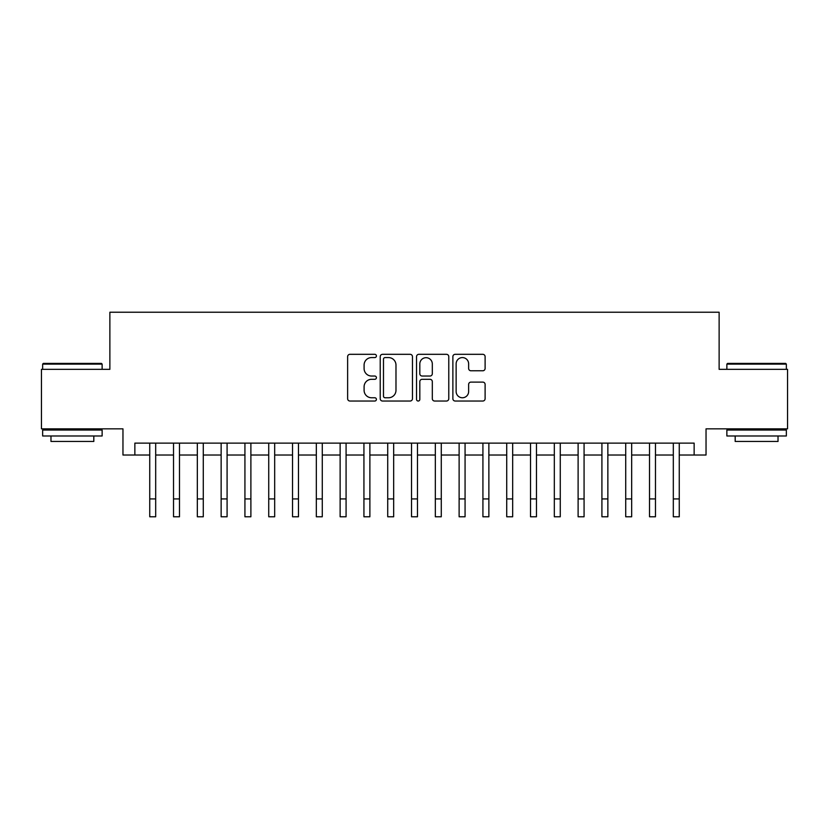 <?xml version="1.0" encoding="UTF-8"?>
<svg xmlns="http://www.w3.org/2000/svg" width="829" height="829" viewBox="0 0 829 829"><rect width="100%" height="100%" fill="white"/><g stroke="black" fill="none" stroke-linecap="round" stroke-linejoin="round"><path stroke-width="1.24" d="M376.418 355.942A1.637 1.637 0 0 0 374.791 354.315L349.962 354.315A2.332 2.332 0 0 0 347.631 356.646L347.631 398.697A2.332 2.332 0 0 0 349.962 401.029L374.791 401.029A1.637 1.637 0 0 0 376.418 399.391A1.637 1.637 0 0 0 374.791 397.765L371.579 397.765A7.471 7.471 0 0 1 364.097 390.283L364.097 386.78A7.471 7.471 0 0 1 371.579 379.309L374.791 379.309A1.637 1.637 0 0 0 376.418 377.672A1.637 1.637 0 0 0 374.791 376.034L371.579 376.034A7.471 7.471 0 0 1 364.097 368.563L364.097 365.061A7.471 7.471 0 0 1 371.579 357.579L374.791 357.579A1.637 1.637 0 0 0 376.418 355.942M482.768 370.781A2.332 2.332 0 0 0 485.11 368.439L485.11 356.646A2.332 2.332 0 0 0 482.768 354.315L455.204 354.315A2.332 2.332 0 0 0 452.872 356.646L452.872 398.697A2.332 2.332 0 0 0 455.204 401.029L482.768 401.029A2.332 2.332 0 0 0 485.11 398.697L485.11 384.449A2.332 2.332 0 0 0 482.768 382.107L470.976 382.107A2.332 2.332 0 0 0 468.634 384.449L468.634 391.516A6.249 6.249 0 0 1 462.385 397.765A6.249 6.249 0 0 1 456.137 391.516L456.137 363.827A6.249 6.249 0 0 1 462.385 357.579A6.249 6.249 0 0 1 468.634 363.827L468.634 368.439A2.332 2.332 0 0 0 470.976 370.781L482.768 370.781M134.858 455.017L134.858 443.121L694.142 443.121L694.142 455.017L706.039 455.017L706.039 428.842L787.55 428.842L787.55 369.34L719.126 369.34L719.126 312.222L109.874 312.222L109.874 369.34L41.45 369.34L41.45 428.842L122.961 428.842L122.961 455.017L149.738 455.017M412.459 356.646A2.332 2.332 0 0 0 410.117 354.315L382.552 354.315A2.332 2.332 0 0 0 380.221 356.646L380.221 398.697A2.332 2.332 0 0 0 382.552 401.029L410.117 401.029A2.332 2.332 0 0 0 412.459 398.697L412.459 356.646M418.883 354.315L446.448 354.315A2.332 2.332 0 0 1 448.779 356.646L448.779 398.697A2.332 2.332 0 0 1 446.448 401.029L434.645 401.029A2.332 2.332 0 0 1 432.313 398.697L432.313 381.641A2.332 2.332 0 0 0 429.971 379.309L422.148 379.309A2.332 2.332 0 0 0 419.816 381.641L419.816 399.391A1.637 1.637 0 0 1 418.179 401.029A1.637 1.637 0 0 1 416.541 399.391L416.541 356.646A2.332 2.332 0 0 1 418.883 354.315M155.686 455.017L173.53 455.017M179.489 455.017L197.333 455.017M203.281 455.017L221.136 455.017M227.084 455.017L244.928 455.017M250.886 455.017L268.731 455.017M274.679 455.017L292.533 455.017M298.481 455.017L316.326 455.017M322.274 455.017L340.128 455.017M346.076 455.017L363.931 455.017M369.879 455.017L387.723 455.017M393.671 455.017L411.526 455.017M417.474 455.017L435.329 455.017M441.277 455.017L459.121 455.017M465.069 455.017L482.924 455.017M488.872 455.017L506.726 455.017M512.674 455.017L530.519 455.017M536.467 455.017L554.321 455.017M560.269 455.017L578.114 455.017M584.072 455.017L601.916 455.017M607.864 455.017L625.719 455.017M631.667 455.017L649.511 455.017M655.47 455.017L673.314 455.017M679.262 455.017L694.142 455.017M385.122 357.579A1.637 1.637 0 0 0 383.485 359.216L383.485 396.127A1.637 1.637 0 0 0 385.122 397.765L388.511 397.765A7.471 7.471 0 0 0 395.982 390.283L395.982 365.061A7.471 7.471 0 0 0 388.511 357.579L385.122 357.579M432.313 363.952A6.249 6.249 0 0 0 426.065 357.693A6.249 6.249 0 0 0 419.816 363.952L419.816 373.703A2.332 2.332 0 0 0 422.148 376.034L429.971 376.034A2.332 2.332 0 0 0 432.313 373.703L432.313 363.952M149.738 498.923L155.686 498.923L155.686 516.778L149.738 516.778L149.738 443.121M155.686 498.923L155.686 443.121M43.357 363.392L101.428 363.392L102.133 364.107L42.642 364.107L43.357 363.392M72.392 435.981L42.642 435.981L42.642 430.033L102.133 430.033L102.133 435.981L72.392 435.981M93.812 435.981L93.812 441.453L50.973 441.453L50.973 435.981M727.572 363.392L785.643 363.392L786.358 364.107L726.867 364.107L727.572 363.392M756.608 435.981L726.867 435.981L726.867 430.033L786.358 430.033L786.358 435.981L756.608 435.981M778.027 435.981L778.027 441.453L735.188 441.453L735.188 435.981M173.53 498.923L179.489 498.923L179.489 516.778L173.53 516.778L173.53 443.121M179.489 498.923L179.489 443.121M197.333 498.923L203.281 498.923L203.281 516.778L197.333 516.778L197.333 443.121M203.281 498.923L203.281 443.121M221.136 498.923L227.084 498.923L227.084 516.778L221.136 516.778L221.136 443.121M227.084 498.923L227.084 443.121M244.928 498.923L250.886 498.923L250.886 516.778L244.928 516.778L244.928 443.121M250.886 498.923L250.886 443.121M268.731 498.923L274.679 498.923L274.679 516.778L268.731 516.778L268.731 443.121M274.679 498.923L274.679 443.121M292.533 498.923L298.481 498.923L298.481 516.778L292.533 516.778L292.533 443.121M298.481 498.923L298.481 443.121M316.326 498.923L322.274 498.923L322.274 516.778L316.326 516.778L316.326 443.121M322.274 498.923L322.274 443.121M340.128 498.923L346.076 498.923L346.076 516.778L340.128 516.778L340.128 443.121M346.076 498.923L346.076 443.121M363.931 498.923L369.879 498.923L369.879 516.778L363.931 516.778L363.931 443.121M369.879 498.923L369.879 443.121M387.723 498.923L393.671 498.923L393.671 516.778L387.723 516.778L387.723 443.121M393.671 498.923L393.671 443.121M411.526 498.923L417.474 498.923L417.474 516.778L411.526 516.778L411.526 443.121M417.474 498.923L417.474 443.121M435.329 498.923L441.277 498.923L441.277 516.778L435.329 516.778L435.329 443.121M441.277 498.923L441.277 443.121M459.121 498.923L465.069 498.923L465.069 516.778L459.121 516.778L459.121 443.121M465.069 498.923L465.069 443.121M482.924 498.923L488.872 498.923L488.872 516.778L482.924 516.778L482.924 443.121M488.872 498.923L488.872 443.121M506.726 498.923L512.674 498.923L512.674 516.778L506.726 516.778L506.726 443.121M512.674 498.923L512.674 443.121M530.519 498.923L536.467 498.923L536.467 516.778L530.519 516.778L530.519 443.121M536.467 498.923L536.467 443.121M554.321 498.923L560.269 498.923L560.269 516.778L554.321 516.778L554.321 443.121M560.269 498.923L560.269 443.121M578.114 498.923L584.072 498.923L584.072 516.778L578.114 516.778L578.114 443.121M584.072 498.923L584.072 443.121M601.916 498.923L607.864 498.923L607.864 516.778L601.916 516.778L601.916 443.121M607.864 498.923L607.864 443.121M625.719 498.923L631.667 498.923L631.667 516.778L625.719 516.778L625.719 443.121M631.667 498.923L631.667 443.121M649.511 498.923L655.47 498.923L655.47 516.778L649.511 516.778L649.511 443.121M655.47 498.923L655.47 443.121M673.314 498.923L679.262 498.923L679.262 516.778L673.314 516.778L673.314 443.121M679.262 498.923L679.262 443.121M42.642 369.34L42.642 364.107M56.206 430.033L56.206 428.842M88.568 430.033L88.568 428.842M102.133 369.34L102.133 364.107M726.867 369.34L726.867 364.107M740.432 430.033L740.432 428.842M772.794 430.033L772.794 428.842M786.358 369.34L786.358 364.107"/></g></svg>
